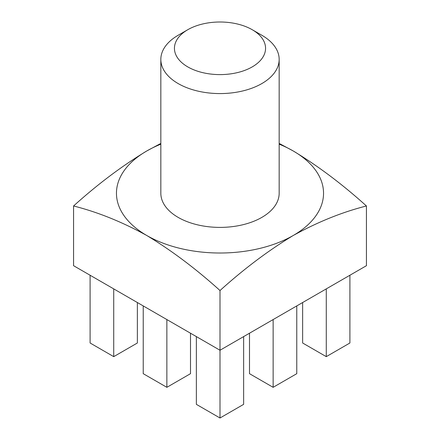 <?xml version="1.0" encoding="UTF-8"?>
<svg xmlns="http://www.w3.org/2000/svg" width="440" height="440" viewBox="0 0 440 440"><rect width="100%" height="100%" fill="white"/><g stroke="black" fill="none" stroke-linecap="round" stroke-linejoin="round"><path stroke-width="0.66" d="M196.361 336.595L196.361 404.355L220 418L220 350.245L366.432 265.7L366.432 205.981C342.216 212.102 317.812 221.941 293.216 235.505C268.499 250.437 244.096 268.78 220 290.527L220 350.245L73.568 265.7L73.568 205.981C97.785 212.102 122.188 221.941 146.784 235.505C171.501 250.437 195.905 268.78 220 290.527M279.169 143.423L293.216 150.964A103.543 59.78 180 0 1 293.216 235.505A103.543 59.78 180 0 1 146.784 235.505A103.543 59.78 180 0 1 146.784 150.964C122.067 165.897 97.658 184.234 73.568 205.981M279.169 144.177A103.543 59.78 180 0 1 293.216 150.964C317.933 165.897 342.342 184.234 366.432 205.981M220 418L243.639 404.355L243.639 336.595M143.226 305.921L143.226 373.675L166.864 387.321L190.504 373.675L190.504 333.212M166.864 387.321L166.864 319.567M90.096 275.242L90.096 342.997L113.729 356.648L137.368 342.997L137.368 302.539M113.729 356.648L113.729 288.893M249.497 333.212L249.497 373.675L273.136 387.321L296.775 373.675L296.775 305.921M273.136 387.321L273.136 319.567M302.632 302.539L302.632 342.997L326.271 356.648L349.905 342.997L349.905 275.242M326.271 356.648L326.271 288.893M160.831 59.417L160.831 193.237A59.169 34.16 0 0 0 178.162 217.393A59.169 34.16 0 0 0 242.644 224.796A59.169 34.16 0 0 0 279.169 193.237L279.169 59.417A59.169 34.16 180 0 1 220 93.577A59.169 34.16 180 0 1 160.831 59.417A59.169 34.16 180 0 1 178.162 35.261L187.787 29.706A45.562 26.301 180 0 1 252.214 29.706L252.214 29.706A45.562 26.301 180 0 1 252.214 66.902A45.562 26.301 180 0 1 187.787 66.902A45.562 26.301 180 0 1 187.787 29.706M160.831 143.423L146.784 150.964A103.543 59.78 180 0 1 160.831 144.177M261.839 35.261L252.214 29.706L261.839 35.261A59.169 34.16 180 0 1 279.169 59.417"/></g></svg>
